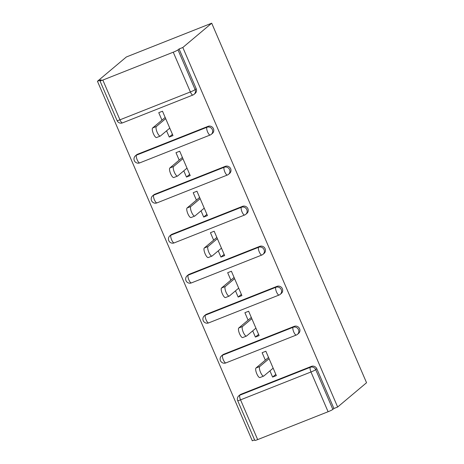 <?xml version="1.0" encoding="UTF-8"?>
<svg xmlns="http://www.w3.org/2000/svg" width="464" height="464" viewBox="0 0 464 464"><rect width="100%" height="100%" fill="white"/><g stroke="black" fill="none" stroke-linecap="round" stroke-linejoin="round"><path stroke-width="0.7" d="M117.096 120.628A4.205 4.205 0 0 0 122.508 122.879A4.205 1.259 68.4 0 1 119.95 119.816L190.379 91.947L173.258 52.194L102.828 80.069L119.95 119.816A4.205 0.4 -23.3 0 1 117.096 120.628L99.975 80.881A4.205 0.4 -23.3 0 1 100.108 80.695L101.187 79.791L97.452 81.27L252.294 440.8L254.591 439.889M97.452 81.27L126.347 56.979L211.706 23.2L366.548 382.73L337.653 407.021L182.816 47.485L211.706 23.2M257.671 439.599L328.1 411.73L310.979 371.983L240.549 399.852L257.671 439.599A4.205 0.4 156.7 0 1 254.817 440.417L237.696 400.664A4.205 0.4 156.7 0 0 240.549 399.852A4.205 1.259 -111.6 0 1 239.905 395.154L310.335 367.285L311.414 366.38A4.205 3.996 50 0 1 316.802 368.747L333.918 408.5L337.653 407.021M316.802 368.747L315.723 369.657L332.845 409.405L333.918 408.5M332.845 409.405A4.205 0.4 156.7 0 1 328.1 411.73M265.333 360.151L262.125 352.715L265.86 351.236L276.353 375.602L272.617 377.081L275.825 374.384M269.944 370.864L272.617 377.081M182.816 47.485L179.081 48.964L196.197 88.711A4.205 3.996 50 0 1 195.17 93.409L194.097 94.314A4.205 3.996 50 0 0 195.124 89.616L196.197 88.711M240.984 394.249L239.905 395.154A4.205 3.996 50 0 0 238.856 395.78L239.934 394.876A4.205 3.996 50 0 1 240.984 394.249L311.414 366.38M137.611 154.222L136.532 155.127A4.205 3.996 50 0 0 135.482 155.753L136.561 154.843A4.205 3.996 50 0 1 137.611 154.222L208.04 126.347A4.205 3.996 50 0 1 212.402 133.417L211.323 134.322A4.205 3.996 50 0 0 212.35 129.624A4.205 3.996 -130 0 0 206.961 127.252L208.04 126.347M154.837 194.225L153.758 195.129A4.205 3.996 50 0 0 152.708 195.756L153.787 194.851A4.205 3.996 50 0 1 154.837 194.225L225.266 166.356A4.205 3.996 50 0 1 229.628 173.42L228.555 174.325A4.205 3.996 50 0 0 229.581 169.627A4.205 3.996 -130 0 0 224.187 167.26L225.266 166.356M172.069 234.227L170.99 235.138A4.205 3.996 50 0 0 169.94 235.764L171.019 234.854A4.205 3.996 50 0 1 172.069 234.227L242.498 206.358A4.205 3.996 50 0 1 246.86 213.428L245.781 214.333A4.205 3.996 50 0 0 246.807 209.635A4.205 3.996 -130 0 0 241.419 207.263L242.498 206.358M189.295 274.236L188.216 275.14A4.205 3.996 50 0 0 187.166 275.767L188.245 274.862A4.205 3.996 50 0 1 189.295 274.236L259.724 246.367A4.205 3.996 50 0 1 264.086 253.431L263.013 254.336A4.205 3.996 50 0 0 264.039 249.638A4.205 3.996 -130 0 0 258.645 247.271L259.724 246.367M206.526 314.238L205.448 315.143A4.205 3.996 50 0 0 204.398 315.769L205.477 314.865A4.205 3.996 50 0 1 206.526 314.238L276.956 286.369A4.205 3.996 50 0 1 281.317 293.434L280.239 294.344A4.205 3.996 50 0 0 281.265 289.646A4.205 3.996 -130 0 0 275.877 287.274L276.956 286.369M223.752 354.247L222.679 355.151A4.205 3.996 50 0 0 221.624 355.778L222.703 354.873A4.205 3.996 50 0 1 223.752 354.247L294.182 326.372A4.205 3.996 50 0 1 298.549 333.442L297.47 334.347A4.205 3.996 50 0 0 298.497 329.649A4.205 3.996 -130 0 0 293.103 327.282L294.182 326.372M252.712 330.855L255.391 337.073L259.121 335.594L248.629 311.234L244.899 312.713L248.101 320.148M235.486 290.853L238.16 297.07L241.895 295.591L231.403 271.231L227.667 272.704L230.875 280.146M218.254 250.844L220.934 257.062L224.663 255.589L214.171 231.223L210.441 232.702L213.643 240.137M201.028 210.842L203.702 217.059L207.437 215.58L196.945 191.22L193.21 192.693L196.417 200.135M183.796 170.833L186.476 177.051L190.205 175.578L179.713 151.212L175.984 152.691L179.185 160.126M166.57 130.831L169.244 137.048L172.979 135.569L162.487 111.209L158.752 112.688L161.953 120.124M179.081 48.964L178.002 49.868L195.124 89.616A4.205 0.4 -23.3 0 1 190.379 91.947A4.205 1.259 68.4 0 0 192.937 95.01A4.205 4.205 0 0 0 194.097 94.314M173.258 52.194A4.205 0.4 -23.3 0 0 178.002 49.868M99.975 80.881A4.205 0.4 -23.3 0 0 102.828 80.069M255.391 337.073L258.599 334.376M238.16 297.07L241.367 294.373M220.934 257.062L224.141 254.365M203.702 217.059L206.909 214.362M186.476 177.051L189.683 174.354M169.244 137.048L172.451 134.351M263.685 376.084L259.956 377.563A5.191 1.554 -111.6 0 1 256.696 373.549A5.191 1.554 -111.6 0 1 256 367.993L259.736 366.519A5.191 1.554 68.4 0 0 260.432 372.07A5.191 1.554 68.4 0 0 263.685 376.084A5.191 1.554 68.4 0 0 263.819 376.002L273.151 368.167M259.736 366.519L269.062 358.678M256 367.993L268.54 357.454M246.459 336.081L242.724 337.56A5.191 1.554 -111.6 0 1 239.47 333.541A5.191 1.554 -111.6 0 1 238.774 327.99L242.504 326.511A5.191 1.554 68.4 0 0 243.2 332.067A5.191 1.554 68.4 0 0 246.459 336.081A5.191 1.554 68.4 0 0 246.593 336L255.919 328.158M242.504 326.511L251.836 318.669M238.774 327.99L251.308 317.451M229.228 296.078L225.498 297.552A5.191 1.554 -111.6 0 1 222.239 293.538A5.191 1.554 -111.6 0 1 221.543 287.982L225.278 286.508A5.191 1.554 68.4 0 0 225.974 292.059A5.191 1.554 68.4 0 0 229.228 296.078A5.191 1.554 68.4 0 0 229.361 295.997L238.693 288.156M225.278 286.508L234.604 278.667M221.543 287.982L234.082 277.449M212.002 256.07L208.266 257.549A5.191 1.554 -111.6 0 1 205.013 253.535A5.191 1.554 -111.6 0 1 204.317 247.979L208.046 246.5A5.191 1.554 68.4 0 0 208.742 252.056A5.191 1.554 68.4 0 0 212.002 256.07A5.191 1.554 68.4 0 0 212.135 255.989L221.461 248.147M208.046 246.5L217.378 238.658M204.317 247.979L216.85 237.44M194.77 216.067L191.04 217.541A5.191 1.554 -111.6 0 1 187.781 213.527A5.191 1.554 -111.6 0 1 187.085 207.976L190.82 206.497A5.191 1.554 68.4 0 0 191.516 212.048A5.191 1.554 68.4 0 0 194.77 216.067A5.191 1.554 68.4 0 0 194.903 215.986L204.235 208.145M190.82 206.497L200.146 198.656M187.085 207.976L199.624 197.438M177.544 176.059L173.809 177.538A5.191 1.554 -111.6 0 1 170.555 173.524A5.191 1.554 -111.6 0 1 169.859 167.968L173.588 166.489A5.191 1.554 68.4 0 0 174.284 172.045A5.191 1.554 68.4 0 0 177.544 176.059A5.191 1.554 68.4 0 0 177.677 175.978L187.004 168.136M173.588 166.489L182.92 158.653M169.859 167.968L182.393 157.429M160.312 136.056L156.583 137.53A5.191 1.554 -111.6 0 1 153.323 133.516A5.191 1.554 -111.6 0 1 152.627 127.965L156.362 126.486A5.191 1.554 68.4 0 0 157.058 132.043A5.191 1.554 68.4 0 0 160.312 136.056A5.191 1.554 68.4 0 0 160.445 135.975L169.778 128.134M156.362 126.486L165.689 118.645M152.627 127.965L165.167 117.427M315.723 369.657A4.205 0.4 156.7 0 1 310.979 371.983A4.205 1.259 -111.6 0 1 310.335 367.285A4.205 3.996 -130 0 1 315.723 369.657M296.31 335.037A4.205 1.259 68.4 0 1 293.753 331.975A4.205 1.259 -111.6 0 1 293.103 327.282L222.679 355.151A4.205 1.259 -111.6 0 0 223.323 359.849A4.205 1.259 68.4 0 0 225.881 362.912L296.31 335.037A4.205 4.205 0 0 0 297.47 334.347M204.398 315.769A4.205 4.205 0 0 0 208.655 322.903A4.205 1.259 68.4 0 1 206.091 319.841A4.205 1.259 -111.6 0 1 205.448 315.143L275.877 287.274A4.205 1.259 -111.6 0 0 276.521 291.972A4.205 1.259 68.4 0 0 279.079 295.034A4.205 4.205 0 0 0 280.239 294.344M187.166 275.767A4.205 4.205 0 0 0 191.423 282.901A4.205 1.259 68.4 0 1 188.865 279.838A4.205 1.259 -111.6 0 1 188.216 275.14L258.645 247.271A4.205 1.259 -111.6 0 0 259.295 251.964A4.205 1.259 68.4 0 0 261.853 255.026A4.205 4.205 0 0 0 263.013 254.336M169.94 235.764A4.205 4.205 0 0 0 174.197 242.892A4.205 1.259 68.4 0 1 171.634 239.83A4.205 1.259 -111.6 0 1 170.99 235.138L241.419 207.263A4.205 1.259 -111.6 0 0 242.063 211.961A4.205 1.259 68.4 0 0 244.621 215.023A4.205 4.205 0 0 0 245.781 214.333M152.708 195.756A4.205 4.205 0 0 0 156.965 202.89A4.205 1.259 68.4 0 1 154.408 199.827A4.205 1.259 -111.6 0 1 153.758 195.129L224.187 167.26A4.205 1.259 -111.6 0 0 224.837 171.953A4.205 1.259 68.4 0 0 227.395 175.021A4.205 4.205 0 0 0 228.555 174.325M135.482 155.753A4.205 4.205 0 0 0 139.739 162.881A4.205 1.259 68.4 0 1 137.176 159.819A4.205 1.259 -111.6 0 1 136.532 155.127L206.961 127.252A4.205 1.259 -111.6 0 0 207.605 131.95A4.205 1.259 68.4 0 0 210.163 135.012A4.205 4.205 0 0 0 211.323 134.322M238.856 395.78A4.205 4.205 0 0 0 237.696 400.664M221.624 355.778A4.205 4.205 0 0 0 225.881 362.912M208.655 322.903L279.079 295.034M191.423 282.901L261.853 255.026M174.197 242.892L244.621 215.023M156.965 202.89L227.395 175.021M139.739 162.881L210.163 135.012M122.508 122.879L192.937 95.01"/></g></svg>
